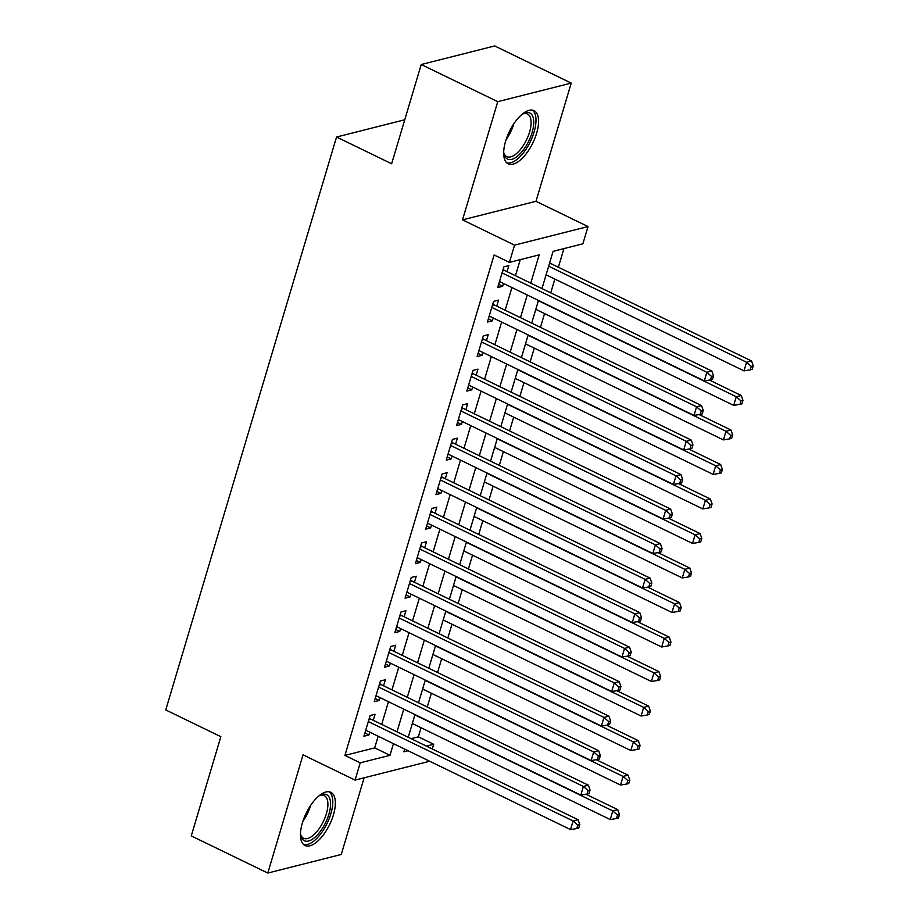 <?xml version="1.0" encoding="UTF-8"?>
<svg xmlns="http://www.w3.org/2000/svg" width="919" height="919" viewBox="0 0 919 919"><rect width="100%" height="100%" fill="white"/><g stroke="black" fill="none" stroke-linecap="round" stroke-linejoin="round"><path stroke-width="1.38" d="M333.39 814.981A29.569 13.038 115.9 0 0 330.817 792.293A29.569 13.038 115.9 0 0 302.42 822.815A29.569 13.038 115.9 0 0 304.993 845.503A29.569 13.038 115.9 0 0 333.39 814.981M536.604 133.335A29.569 13.038 115.9 0 0 534.019 110.648A29.569 13.038 115.9 0 0 505.622 141.158A29.569 13.038 115.9 0 0 508.207 163.846A29.569 13.038 115.9 0 0 536.604 133.335M411.103 738.681L418.375 736.843L433.688 744.264L432.286 748.962M428.759 760.783L428.541 761.529L355.079 780.093L360.214 762.839L390.001 755.315L393.47 743.666M404.762 119.769L336.549 137.011L165.753 709.939L220.847 736.682L191.267 835.911L267.797 873.05L341.259 854.475L364.119 777.807M336.549 137.011L391.643 163.754L421.224 64.525L494.698 45.95L571.227 83.089L497.753 101.664L462.521 219.871L514.56 245.132L588.022 226.556L582.876 243.811L553.089 251.346L541.98 288.6M462.521 219.871L535.984 201.307L571.227 83.089M535.984 201.307L588.022 226.556M418.375 736.843L421.086 727.756M427.266 707.021L431.379 693.236M437.559 672.501L441.671 658.728M447.852 637.993L451.953 624.208M458.133 603.473L462.246 589.699M468.426 568.964L472.538 555.179M478.719 534.444L482.82 520.671M489 499.936L493.112 486.151M499.293 465.416L503.405 451.643M509.586 430.908L513.687 417.123M519.867 396.388L523.979 382.614M530.16 361.879L534.272 348.094M540.452 327.359L544.553 313.586M550.734 292.851L554.846 279.066M558.373 267.245L563.933 248.601M421.224 64.525L497.753 101.664M373.275 720.312L375.078 714.281L370.116 715.533L363.935 736.245L368.898 734.982L369.748 732.144M383.568 685.804L385.36 679.761L380.397 681.013L374.228 701.725L379.191 700.473L380.041 697.636M393.849 651.295L395.652 645.253L390.69 646.505L384.521 667.217L389.484 665.953L390.322 663.116M404.142 616.775L405.945 610.733L400.983 611.997L394.802 632.697L399.765 631.445L400.615 628.607M414.435 582.267L416.238 576.224L411.264 577.477L405.095 598.189L410.058 596.925L410.908 594.088M424.716 547.747L426.519 541.705L421.557 542.968L415.388 563.669L420.351 562.417L421.189 559.579M435.009 513.239L436.812 507.196L431.85 508.448L425.669 529.16L430.632 527.908L431.482 525.059M445.301 478.719L447.105 472.676L442.131 473.94L435.962 494.64L440.925 493.388L441.775 490.551M455.583 444.21L457.386 438.168L452.424 439.42L446.255 460.132L451.218 458.88L452.056 456.031M465.876 409.69L467.679 403.648L462.716 404.911L456.536 425.612L461.499 424.36L462.349 421.522M476.168 375.182L477.972 369.139L472.998 370.391L466.829 391.103L471.792 389.851L472.642 387.014M486.45 340.662L488.253 334.619L483.291 335.883L477.122 356.583L482.084 355.331L482.923 352.494M496.742 306.153L498.546 300.111L493.583 301.363L487.403 322.075L492.366 320.823L493.216 317.985M530.757 283.155L539.189 254.862L509.413 262.386L494.1 254.965L344.912 755.407L374.699 747.882L378.168 736.234M381.695 724.402L388.461 701.725M391.988 689.893L398.743 667.205M402.269 655.373L409.035 632.697M412.562 620.865L419.328 598.177M422.855 586.345L429.61 563.669M433.136 551.837L439.902 529.149M443.429 517.317L450.195 494.64M453.722 482.808L460.476 460.12M464.003 448.288L470.769 425.612M474.296 413.78L481.062 391.092M484.589 379.26L491.343 356.583M494.87 344.751L501.636 322.064M505.163 310.243L511.929 287.555M515.456 275.723L520.246 259.652M507.035 271.633L508.839 265.602L503.865 266.855L497.696 287.555L502.659 286.303L503.509 283.466M355.079 780.093L303.04 754.844L267.797 873.05M344.912 755.407L360.214 762.839M509.413 262.386L514.56 245.132M404.705 749.111L403.901 751.799L408.07 750.743M426.405 746.102L433.688 744.264M538.465 300.433L531.699 323.12M528.172 334.941L521.406 357.629M517.879 369.461L511.113 392.137M507.587 403.969L500.832 426.657M497.305 438.489L490.539 461.166M487.013 472.998L480.246 495.686M476.72 507.518L469.965 530.194M466.438 542.026L459.672 564.714M456.146 576.546L449.38 599.222M445.853 611.055L439.098 633.742M435.572 645.575L428.805 668.251M425.279 680.083L418.513 702.771M414.986 714.603L408.231 737.279M396.997 731.834L403.763 709.146M407.289 697.314L414.055 674.638M417.582 662.806L424.337 640.118M427.863 628.286L434.63 605.61M438.156 593.777L444.922 571.09M448.449 559.269L455.204 536.581M458.73 524.749L465.496 502.061M469.023 490.241L475.789 467.553M479.316 455.721L486.071 433.033M489.597 421.212L496.363 398.524M499.89 386.692L506.656 364.004M510.183 352.184L516.949 329.496M520.464 317.664L527.23 294.976M374.699 747.882L390.001 755.315M498.649 284.362L502.659 286.303M488.357 318.87L492.366 320.823M478.075 353.39L482.084 355.331M467.782 387.898L471.792 389.851M457.49 422.418L461.499 424.36M447.208 456.927L451.218 458.88M436.916 491.447L440.925 493.388M426.623 525.955L430.632 527.908M416.341 560.475L420.351 562.417M406.049 594.984L410.058 596.925M395.756 629.504L399.765 631.445M385.475 664.012L389.484 665.953M375.182 698.52L379.191 700.473M364.889 733.04L368.898 734.982M502.073 272.897L706.86 372.287L704.287 380.914L499.499 281.524M503.152 269.256L503.52 269.646A3.791 3.194 -104.2 0 0 504.588 270.45L711.823 371.035L706.86 372.287L711.547 376.422L710.525 379.88L712.512 379.375L713.535 375.928L711.547 376.422M713.535 375.928L711.823 371.035M704.287 380.914L710.525 379.88M546.093 274.827L743.999 370.874L746.573 362.247L751.535 360.995L549.619 262.995M751.26 366.394L750.237 369.84L752.224 369.335L753.247 365.888L751.26 366.394L746.573 362.247L548.666 266.2M750.237 369.84L743.999 370.874M751.535 360.995L753.247 365.888M521.981 114.381A25.594 11.281 -64.1 0 1 523.405 113.588A25.594 11.281 -64.1 0 1 532.067 132.669A25.594 11.281 -64.1 0 1 516.754 156.77A25.594 11.281 -64.1 0 1 503.945 153.691A25.594 11.281 -64.1 0 1 503.692 152.072M503.75 152.611A23.699 10.442 115.9 0 0 506.794 156.632A23.699 10.442 115.9 0 0 529.539 132.175A23.699 10.442 115.9 0 0 527.483 114.002A23.699 10.442 115.9 0 0 522.44 114.105M506.737 162.835A29.385 12.958 115.9 0 0 534.054 132.164A29.385 12.958 115.9 0 0 532.319 110.119M318.778 796.026A25.594 11.281 -64.1 0 1 320.203 795.234A25.594 11.281 -64.1 0 1 330.415 806.721A25.594 11.281 -64.1 0 1 316.147 836.187A25.594 11.281 -64.1 0 1 300.743 835.337A25.594 11.281 -64.1 0 1 300.479 833.728M300.547 834.257A23.699 10.442 115.9 0 0 303.58 838.277A23.699 10.442 115.9 0 0 314.562 834.073A23.699 10.442 115.9 0 0 326.831 812.028A23.699 10.442 115.9 0 0 324.269 795.647A23.699 10.442 115.9 0 0 319.238 795.751M303.534 844.481A29.385 12.958 115.9 0 0 316.239 838.932A29.385 12.958 115.9 0 0 331.196 812.568A29.385 12.958 115.9 0 0 329.117 791.764M491.78 307.406L696.568 406.795L693.994 415.422L489.207 316.033M492.871 303.764L493.227 304.155A3.791 3.194 -104.2 0 0 494.296 304.959L701.53 405.543L696.568 406.795L701.266 410.942L700.232 414.389L702.219 413.895L703.253 410.437L701.266 410.942M703.253 410.437L701.53 405.543M693.994 415.422L700.232 414.389M481.487 341.925L686.275 441.315L683.702 449.942L478.914 350.553M482.578 338.284L482.934 338.674A3.791 3.194 -104.2 0 0 484.003 339.479L691.237 440.063L686.275 441.315L690.973 445.451L689.951 448.909L691.927 448.403L692.96 444.957L690.973 445.451M692.96 444.957L691.237 440.063M683.702 449.942L689.951 448.909M471.206 376.434L675.993 475.824L673.42 484.451L468.633 385.061M472.286 372.792L472.653 373.183A3.791 3.194 -104.2 0 0 473.722 373.987L680.956 474.572L675.993 475.824L680.68 479.971L679.658 483.417L681.645 482.923L682.668 479.465L680.68 479.971M682.668 479.465L680.956 474.572M673.42 484.451L679.658 483.417M460.913 410.942L665.701 510.344L663.127 518.971L458.34 419.581M461.993 407.312L462.36 407.703A3.791 3.194 -104.2 0 0 463.429 408.507L670.663 509.08L665.701 510.344L670.399 514.479L669.365 517.937L671.352 517.431L672.386 513.985L670.399 514.479M672.386 513.985L670.663 509.08M663.127 518.971L669.365 517.937M535.8 309.335L733.707 405.382L736.28 396.755L741.242 395.503L709.422 380.064M740.978 400.902L739.944 404.349L741.932 403.855L742.966 400.397L740.978 400.902L736.28 396.755L538.373 300.708M739.944 404.349L733.707 405.382M741.242 395.503L742.966 400.397M525.519 343.855L723.414 439.902L725.987 431.275L730.95 430.023L699.129 414.572M730.685 435.422L729.652 438.868L731.639 438.363L732.673 434.917L730.685 435.422L725.987 431.275L528.092 335.217M729.652 438.868L723.414 439.902M730.95 430.023L732.673 434.917M515.226 378.364L713.133 474.411L715.694 465.784L720.668 464.532L688.848 449.092M720.393 469.931L719.37 473.377L721.358 472.883L722.38 469.425L720.393 469.931L715.694 465.784L517.799 369.737M719.37 473.377L713.133 474.411M720.668 464.532L722.38 469.425M504.933 412.884L702.84 508.931L705.413 500.304L710.376 499.051L678.555 483.601M710.111 504.439L709.077 507.897L711.065 507.391L712.099 503.945L710.111 504.439L705.413 500.304L507.506 404.245M709.077 507.897L702.84 508.931M710.376 499.051L712.099 503.945M450.62 445.462L655.408 544.852L652.835 553.479L448.047 454.089M451.711 441.821L452.068 442.211A3.791 3.194 -104.2 0 0 453.136 443.015L660.37 543.6L655.408 544.852L660.106 548.999L659.084 552.445L661.06 551.951L662.094 548.494L660.106 548.999M662.094 548.494L660.37 543.6M652.835 553.479L659.084 552.445M494.652 447.392L692.547 543.439L695.12 534.812L700.083 533.56L668.262 518.121M699.818 538.959L698.785 542.405L700.772 541.911L701.806 538.454L699.818 538.959L695.12 534.812L497.225 438.765M698.785 542.405L692.547 543.439M700.083 533.56L701.806 538.454M440.339 479.971L645.127 579.372L642.553 587.999L437.766 488.609M441.419 476.341L441.786 476.731A3.791 3.194 -104.2 0 0 442.855 477.535L650.089 578.108L645.127 579.372L649.813 583.508L648.791 586.965L650.778 586.46L651.801 583.014L649.813 583.508M651.801 583.014L650.089 578.108M642.553 587.999L648.791 586.965M484.359 481.901L682.266 577.959L684.827 569.332L689.801 568.068L657.981 552.629M689.526 573.467L688.503 576.925L690.491 576.42L691.513 572.974L689.526 573.467L684.827 569.332L486.932 473.274M688.503 576.925L682.266 577.959M689.801 568.068L691.513 572.974M430.046 514.491L634.834 613.881L632.261 622.508L427.473 523.118M431.126 510.849L431.493 511.24A3.791 3.194 -104.2 0 0 432.562 512.044L639.796 612.628L634.834 613.881L639.532 618.027L638.498 621.474L640.486 620.98L641.519 617.522L639.532 618.027M641.519 617.522L639.796 612.628M632.261 622.508L638.498 621.474M474.066 516.421L671.973 612.468L674.546 603.84L679.509 602.588L647.688 587.149M679.244 607.987L678.211 611.434L680.198 610.94L681.232 607.482L679.244 607.987L674.546 603.84L476.639 507.793M678.211 611.434L671.973 612.468M679.509 602.588L681.232 607.482M419.753 548.999L624.541 648.4L621.968 657.028L417.18 557.626M420.845 545.358L421.201 545.76A3.791 3.194 -104.2 0 0 422.269 546.564L629.504 647.137L624.541 648.4L629.239 652.536L628.217 655.994L630.193 655.488L631.227 652.042L629.239 652.536M631.227 652.042L629.504 647.137M621.968 657.028L628.217 655.994M463.785 550.929L661.68 646.987L664.253 638.36L669.216 637.097L637.395 621.658M668.952 642.496L667.918 645.954L669.905 645.448L670.939 642.002L668.952 642.496L664.253 638.36L466.358 542.302M667.918 645.954L661.68 646.987M669.216 637.097L670.939 642.002M409.472 583.519L614.26 682.909L611.686 691.536L406.899 592.146M410.552 579.878L410.919 580.268A3.791 3.194 -104.2 0 0 411.988 581.072L619.222 681.657L614.26 682.909L618.946 687.056L617.924 690.502L619.911 689.997L620.934 686.55L618.946 687.056M620.934 686.55L619.222 681.657M611.686 691.536L617.924 690.502M453.492 585.449L651.399 681.496L653.96 672.869L658.934 671.617L627.114 656.177M658.659 677.016L657.636 680.462L659.624 679.968L660.646 676.51L658.659 677.016L653.96 672.869L456.065 576.822M657.636 680.462L651.399 681.496M658.934 671.617L660.646 676.51M399.179 618.027L603.967 717.429L601.394 726.056L396.606 626.655M400.259 614.386L400.627 614.788A3.791 3.194 -104.2 0 0 401.695 615.592L608.929 716.165L603.967 717.429L608.665 721.564L607.631 725.022L609.619 724.517L610.653 721.07L608.665 721.564M610.653 721.07L608.929 716.165M601.394 726.056L607.631 725.022M443.199 619.957L641.106 716.016L643.679 707.389L648.642 706.125L616.821 690.686M648.377 711.524L647.344 714.982L649.331 714.477L650.353 711.03L648.377 711.524L643.679 707.389L445.772 611.33M647.344 714.982L641.106 716.016M648.642 706.125L650.353 711.03M388.886 652.547L593.674 751.937L591.101 760.564L386.313 661.175M389.978 648.906L390.334 649.296A3.791 3.194 -104.2 0 0 391.402 650.101L598.637 750.685L593.674 751.937L598.372 756.084L597.35 759.531L599.326 759.025L600.36 755.579L598.372 756.084M600.36 755.579L598.637 750.685M591.101 760.564L597.35 759.531M432.918 654.477L630.813 750.524L633.386 741.897L638.349 740.645L606.529 725.206M638.085 746.044L637.051 749.49L639.038 748.996L640.072 745.539L638.085 746.044L633.386 741.897L435.491 645.85M637.051 749.49L630.813 750.524M638.349 740.645L640.072 745.539M378.605 687.056L583.393 786.446L580.819 795.084L376.032 695.683M379.685 683.414L380.052 683.816A3.791 3.194 -104.2 0 0 381.121 684.621L588.355 785.194L583.393 786.446L588.08 790.593L587.057 794.05L589.045 793.545L590.067 790.087L588.08 790.593M590.067 790.087L588.355 785.194M580.819 795.084L587.057 794.05M422.625 688.986L620.532 785.044L623.093 776.417L628.068 775.154L596.247 759.714M627.792 780.553L626.769 784.01L628.757 783.505L629.779 780.059L627.792 780.553L623.093 776.417L425.198 680.359M626.769 784.01L620.532 785.044M628.068 775.154L629.779 780.059M368.312 721.576L573.1 820.966L570.527 829.593L365.739 730.203M369.392 717.934L369.76 718.325A3.791 3.194 -104.2 0 0 370.828 719.129L578.062 819.714L573.1 820.966L577.798 825.113L576.764 828.559L578.752 828.053L579.786 824.607L577.798 825.113M579.786 824.607L578.062 819.714M570.527 829.593L576.764 828.559M412.332 723.506L610.239 819.553L612.812 810.926L617.775 809.673L585.954 794.223M617.511 815.073L616.477 818.519L618.464 818.013L619.486 814.567L617.511 815.073L612.812 810.926L414.906 714.879M616.477 818.519L610.239 819.553M617.775 809.673L619.486 814.567M502.647 270.933L504.588 270.45M513.744 123.904A23.699 10.442 -64.1 0 1 513.595 124.433A23.699 10.442 -64.1 0 1 506.082 139.711M310.542 805.561A23.699 10.442 -64.1 0 1 302.868 821.368M492.366 305.453L494.296 304.959M482.073 339.961L484.003 339.479M471.78 374.481L473.722 373.987M461.499 408.989L463.429 408.507M451.206 443.509L453.136 443.015M440.913 478.018L442.855 477.535M430.632 512.538L432.562 512.044M420.339 547.046L422.269 546.564M410.046 581.566L411.988 581.072M399.765 616.075L401.695 615.592M389.472 650.595L391.402 650.101M379.179 685.103L381.121 684.621M368.898 719.623L370.828 719.129"/></g></svg>
